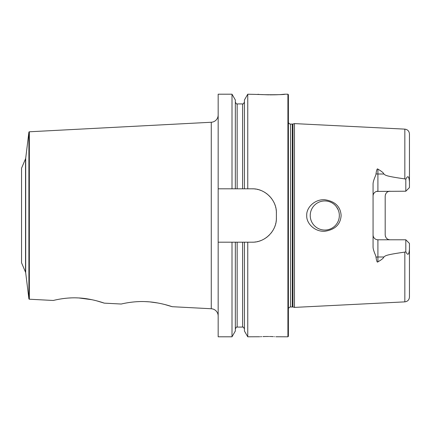 <?xml version="1.0" encoding="UTF-8"?>
<svg xmlns="http://www.w3.org/2000/svg" width="431" height="431" viewBox="0 0 431 431"><rect width="100%" height="100%" fill="white"/><g stroke="black" fill="none" stroke-linecap="round" stroke-linejoin="round"><path stroke-width="0.65" d="M253.385 242.152A24.26 24.26 0 0 1 252.13 242.184C264.909 242.637 276.831 230.79 276.39 217.924L276.39 213.076C276.831 200.216 264.909 188.363 252.13 188.816L247.76 188.816L247.76 94.206L262.915 94.599M287.913 94.206L288.398 94.691L288.398 336.309L287.913 336.794L287.913 94.206L284.762 94.206C286.044 94.917 256.79 94.917 258.072 94.206M263.486 94.637L263.858 94.658M264.586 94.696L265.318 94.728M265.819 94.75L266.676 94.788M267.188 94.804L268.815 94.847M269.741 94.858L275.608 94.804M276.158 94.788L279.38 94.631M280.198 94.583L280.98 94.529M281.378 94.497L284.762 94.206M218.167 188.816L218.167 94.206L232.002 94.206L232.002 188.816L218.167 188.816L218.167 336.794L232.002 336.794L232.002 242.184L218.167 242.184M218.167 114.985A7.279 7.279 0 0 1 211.271 122.253L29.351 131.784A0.485 0.485 0 0 0 28.893 132.209L25.709 158.155A2.424 2.424 0 0 1 25.537 158.807L21.55 168.198L21.55 262.802L25.537 272.193A2.424 2.424 0 0 1 25.709 272.845L28.893 298.791A0.485 0.485 0 0 0 29.351 299.216L53.331 300.472C52.878 300.59 65.194 297.174 78.162 297.929C91.765 298.435 104.943 303.381 104.275 303.138L96.619 300.822M218.167 316.015A7.279 7.279 0 0 0 211.271 308.747L172.195 306.7L164.54 304.453M172.195 306.7C172.847 306.926 159.712 302.163 146.087 301.646C133.087 300.897 120.815 304.141 121.256 304.033L104.275 303.138M163.936 304.302L163.16 304.114M162.579 303.979L161.776 303.796M157.913 303.009L150.058 301.926M148.981 301.835L145.344 301.614M139.094 301.603L138.281 301.635M137.672 301.662L136.643 301.722M133.664 301.959L132.753 302.05M131.864 302.153L131.089 302.25M130.722 302.293L129.817 302.417M128.255 302.648L126.644 302.918M96 300.66L95.235 300.466M94.879 300.38L93.866 300.138M92.008 299.728L78.948 297.972M77.521 297.902L76.395 297.864M71.207 297.896L68.728 298.026M65.727 298.284L64.785 298.387M63.933 298.489L61.897 298.769M252.13 242.184L242.61 242.184L242.61 327.091C242.874 326.563 243.477 327.172 244.431 328.912M259.71 336.751L247.76 336.794L247.76 242.184M267.387 336.498L266.784 336.503M266.358 336.509L265.803 336.514M265.383 336.519L262.91 336.589M261.66 336.643L261.278 336.659M260.809 336.686L260.518 336.703M267.78 336.498C256.418 336.821 256.418 336.821 267.78 336.498C279.137 336.821 279.137 336.821 267.78 336.498L267.813 336.498M287.913 336.794L275.975 336.756M274.827 336.692L274.531 336.676M273.383 336.622L271.034 336.541M270.63 336.53L270.275 336.525M269.741 336.514L269.445 336.509M268.745 336.503L268.297 336.498M232.002 242.184L235.331 242.184L235.331 331.03L232.002 336.794M232.002 94.206L235.331 99.97L235.331 188.816L232.002 188.816M235.331 242.184L242.61 242.184M252.13 188.816A24.26 24.26 0 0 1 253.385 188.848M254.64 188.945A24.26 24.26 0 0 1 255.885 189.107M257.124 189.333A24.26 24.26 0 0 1 258.347 189.624M259.559 189.979A24.26 24.26 0 0 1 260.755 190.4M261.924 190.879A24.26 24.26 0 0 1 263.072 191.423M264.198 192.027A24.26 24.26 0 0 1 265.286 192.689M266.342 193.411A24.26 24.26 0 0 1 267.355 194.187M268.335 195.017A24.26 24.26 0 0 1 268.642 195.302M269.262 195.9A24.26 24.26 0 0 1 270.145 196.827M270.98 197.802A24.26 24.26 0 0 1 271.762 198.82M272.484 199.876A24.26 24.26 0 0 1 272.678 200.178M273.76 202.091A24.26 24.26 0 0 1 274.31 203.243M274.795 204.418A24.26 24.26 0 0 1 275.215 205.614M275.571 206.832A24.26 24.26 0 0 1 275.867 208.065M276.093 209.304A24.26 24.26 0 0 1 276.26 210.56M276.357 211.815A24.26 24.26 0 0 1 276.39 213.076M276.39 217.924A24.26 24.26 0 0 1 276.357 219.185M276.26 220.446A24.26 24.26 0 0 1 276.093 221.696M275.867 222.935A24.26 24.26 0 0 1 275.571 224.168M275.215 225.386A24.26 24.26 0 0 1 274.795 226.582M274.31 227.757A24.26 24.26 0 0 1 273.76 228.909M273.152 230.03A24.26 24.26 0 0 1 272.489 231.124M271.762 232.18A24.26 24.26 0 0 1 270.98 233.193M269.267 235.1A24.26 24.26 0 0 1 268.335 235.978M267.36 236.808A24.26 24.26 0 0 1 266.342 237.589M265.286 238.311A24.26 24.26 0 0 1 264.198 238.973M263.077 239.577A24.26 24.26 0 0 1 261.929 240.121M260.755 240.6A24.26 24.26 0 0 1 259.559 241.021M258.347 241.376A24.26 24.26 0 0 1 257.124 241.667M255.885 241.893A24.26 24.26 0 0 1 254.64 242.055M235.331 188.816L247.76 188.816M247.76 336.794L244.431 331.03L244.431 242.184M244.431 188.816L244.431 99.97L247.76 94.206M292.961 306.996L294.465 307.4L294.465 123.6L292.961 124.004L292.961 306.996L289.988 306.985L288.398 308.284M341.12 215.5C340.533 224.427 335.086 229.685 324.785 231.269C314.695 231.926 306.236 223.333 306.727 215.5C306.236 207.667 314.689 199.079 324.785 199.731C335.086 201.315 340.533 206.573 341.12 215.5M409.385 250.373L409.45 249.199C408.992 254.936 407.78 255.782 405.813 251.742L404.838 252.108C384.22 254.99 385.529 255.906 383.832 256.995C383.617 258.083 381.64 259.699 377.912 261.849C377.233 262.775 376.597 261.218 376.004 257.172C376.322 256.235 372.863 250.357 373.063 246.548L373.063 184.452C372.863 180.637 376.322 174.765 376.004 173.828C376.602 169.776 377.238 168.219 377.912 169.151C381.645 171.306 383.617 172.923 383.832 174.005L377.912 174.005L377.912 169.151M405.813 179.258C407.764 175.212 408.976 176.058 409.45 181.801L409.45 187.577L405.813 191.219L405.813 179.258L404.838 178.892C384.22 176.01 385.529 175.094 383.832 174.005M324.785 200.943A14.557 14.557 0 0 1 339.342 215.5A14.557 14.557 0 0 1 324.785 230.057A14.557 14.557 0 0 1 310.228 215.5A14.557 14.557 0 0 1 324.785 200.943M323.934 200.97L323.083 201.045M322.237 201.169L321.397 201.347M320.567 201.568L319.754 201.843M318.956 202.166L318.175 202.532M317.421 202.947L316.688 203.405M315.309 204.456L314.668 205.037M314.059 205.662L313.493 206.32M312.965 207.004L312.48 207.726M311.672 209.186L311.338 209.929M311.047 210.689L310.799 211.465M310.595 212.257L310.439 213.059M310.325 213.868L310.255 214.681M310.255 216.319L310.325 217.132M310.439 217.941L310.595 218.743M310.799 219.535L311.047 220.311M311.338 221.071L311.672 221.814M312.48 223.274L312.965 223.996M313.493 224.68L314.059 225.338M314.668 225.963L315.309 226.544M315.982 227.089L316.354 227.363M316.688 227.595L317.421 228.053M318.175 228.468L318.956 228.834M319.754 229.157L320.567 229.432M321.397 229.653L322.237 229.831M323.083 229.955L323.934 230.03M325.626 230.03L326.461 229.96M327.296 229.836L328.12 229.669M328.934 229.454L329.737 229.19M330.523 228.877L331.294 228.522M331.59 228.371L331.983 228.15M332.764 227.67L333.465 227.185M334.133 226.658L334.774 226.092M335.377 225.488L335.943 224.847M336.471 224.179L336.956 223.484M337.403 222.757L337.678 222.256M337.807 222.008L338.163 221.238M338.475 220.451L338.739 219.648M338.955 218.835L339.122 218.011M339.245 217.176L339.342 215.5M339.316 214.66L339.245 213.824M339.122 212.989L338.955 212.165M338.739 211.352L338.475 210.549M338.163 209.762L336.471 206.821M335.943 206.153L335.377 205.512M334.774 204.908L334.133 204.342M333.465 203.815L332.764 203.33M331.983 202.85L331.59 202.629M331.294 202.478L330.523 202.123M329.737 201.81L328.934 201.546M328.12 201.331L327.296 201.164M326.461 201.04L325.626 200.97M390.044 191.219A4.854 4.854 0 0 0 389.01 191.326A4.854 4.854 0 0 1 390.044 191.219C387.189 191.418 385.573 193.034 385.19 196.067L385.19 234.933C385.573 237.966 387.189 239.582 390.044 239.781A4.854 4.854 0 0 1 389.01 239.674A4.854 4.854 0 0 0 390.044 239.781M377.222 239.733L377.912 239.781A4.854 4.854 0 0 1 373.063 234.933L373.117 235.676M373.418 236.759L373.575 237.098M373.612 237.179L373.957 237.74M374.183 238.031L374.426 238.305M374.69 238.558L374.97 238.79M375.266 238.995L375.573 239.178M375.886 239.34L376.215 239.474M376.543 239.588L376.883 239.674M405.813 191.219L376.543 191.412M376.215 191.526L375.886 191.66M375.573 191.822L375.266 192.005M374.97 192.21L374.69 192.441M374.426 192.695L374.183 192.969M373.957 193.26L373.618 193.815M373.575 193.902L373.418 194.241M373.117 195.324L373.063 196.067A4.854 4.854 0 0 1 377.912 191.219L377.912 174.005A4.854 2.203 0 0 1 376.004 173.828M376.004 257.172A4.854 2.203 180 0 1 377.912 256.995L377.912 239.781L405.813 239.781L409.45 243.423L409.45 297.024C409.197 299.857 407.661 301.474 404.838 301.867L294.465 307.4M404.838 178.892L404.838 129.133C407.661 129.526 409.197 131.143 409.45 133.976L409.45 181.801M405.813 239.781L405.813 251.742M385.422 194.591A4.854 4.854 0 0 1 385.551 194.241A4.854 4.854 0 0 0 385.422 194.591M386.084 193.26A4.854 4.854 0 0 1 386.311 192.969A4.854 4.854 0 0 0 386.084 193.26M387.103 192.21A4.854 4.854 0 0 1 387.394 192.005A4.854 4.854 0 0 0 387.103 192.21M387.701 191.822A4.854 4.854 0 0 1 388.019 191.66A4.854 4.854 0 0 0 387.701 191.822M388.342 191.526A4.854 4.854 0 0 1 388.676 191.412A4.854 4.854 0 0 0 388.342 191.526M388.676 239.588A4.854 4.854 0 0 1 388.342 239.474A4.854 4.854 0 0 0 388.676 239.588M388.019 239.34A4.854 4.854 0 0 1 387.701 239.178A4.854 4.854 0 0 0 388.019 239.34M387.394 238.995A4.854 4.854 0 0 1 387.103 238.79A4.854 4.854 0 0 0 387.394 238.995M386.311 238.031A4.854 4.854 0 0 1 386.084 237.74A4.854 4.854 0 0 0 386.311 238.031M385.551 236.759A4.854 4.854 0 0 1 385.422 236.409A4.854 4.854 0 0 0 385.551 236.759M211.271 122.253L211.271 308.747M29.351 131.784L29.351 299.216M28.893 132.209L28.893 298.791M25.709 158.155L25.709 272.845M25.537 158.807L25.537 272.193M237.152 242.184L237.152 327.091C236.888 326.563 236.28 327.172 235.331 328.912M235.331 102.088C236.28 103.828 236.888 104.437 237.152 103.909L237.152 188.816M237.152 103.909L242.61 103.909L242.61 188.816M292.331 306.915L292.331 124.085L290.58 124.085L290.58 306.915M404.838 252.108L404.838 301.867M377.912 261.849L377.912 256.995L383.832 256.995M237.152 327.091L242.61 327.091M242.61 103.909C242.874 104.437 243.477 103.828 244.431 102.088M290.58 124.085L289.427 123.794L288.398 122.716M292.331 124.085L292.961 124.004M404.838 129.133L294.465 123.6"/></g></svg>
